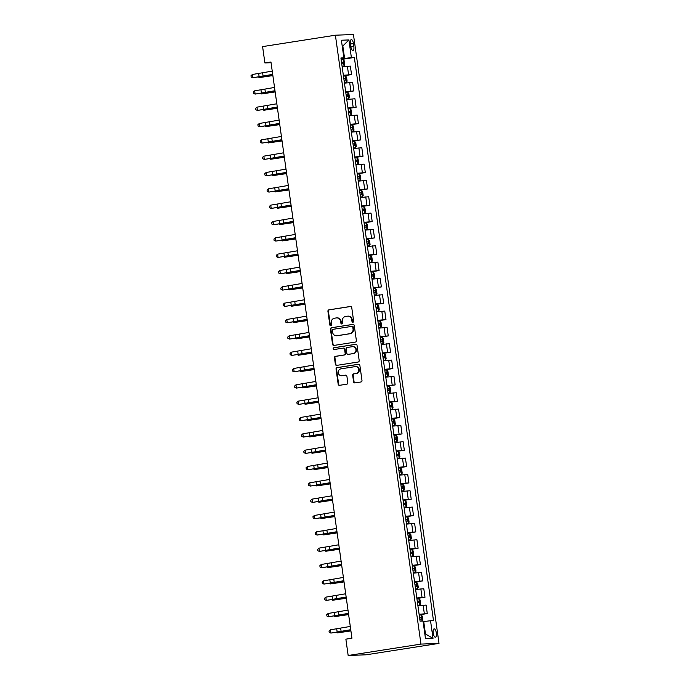 <?xml version="1.0" encoding="UTF-8"?>
<svg xmlns="http://www.w3.org/2000/svg" width="690" height="690" viewBox="0 0 690 690"><rect width="100%" height="100%" fill="white"/><g stroke="black" fill="none" stroke-linecap="round" stroke-linejoin="round"><path stroke-width="1.03" d="M352.952 322.239A0.906 0.845 -92.2 0 0 353.66 321.212L351.745 307.585A1.294 1.208 -92.2 0 0 350.373 306.481L328.932 309.845A1.294 1.208 -92.2 0 0 327.923 311.311L329.837 324.938A0.906 0.845 -92.2 0 0 330.795 325.706A0.906 0.845 -92.2 0 0 331.511 324.68L331.26 322.911A4.149 3.855 -92.2 0 1 334.495 318.211L336.28 317.935A4.149 3.855 -92.2 0 1 340.67 321.445L340.912 323.205A0.906 0.845 -92.2 0 0 341.878 323.972A0.906 0.845 -92.2 0 0 342.585 322.946L342.335 321.178A4.149 3.855 -92.2 0 1 345.569 316.477L347.355 316.201A4.149 3.855 -92.2 0 1 351.745 319.703L351.986 321.471A0.906 0.845 -92.2 0 0 352.952 322.239M436.33 632.98A4.226 1.553 81.1 0 0 434.114 628.866A4.226 1.553 81.1 0 0 433.208 633.11A4.226 1.553 81.1 0 0 435.416 637.215A4.226 1.553 81.1 0 0 436.33 632.98M353.591 381.812A1.294 1.208 -92.2 0 0 354.962 382.907L360.982 381.967A1.294 1.208 -92.2 0 0 361.991 380.492L359.861 365.364A1.294 1.208 -92.2 0 0 358.49 364.26L337.056 367.623A1.294 1.208 -92.2 0 0 336.047 369.09L338.169 384.227A1.294 1.208 -92.2 0 0 339.54 385.322L346.803 384.183A1.294 1.208 -92.2 0 0 347.82 382.717L346.906 376.24A1.294 1.208 -92.2 0 0 345.535 375.144L341.93 375.705A3.467 3.226 -92.2 0 1 338.247 372.591A3.467 3.226 -92.2 0 1 340.972 368.848L355.083 366.632A3.467 3.226 -92.2 0 1 358.774 369.754A3.467 3.226 -92.2 0 1 356.049 373.497L353.694 373.859A1.294 1.208 -92.2 0 0 352.685 375.334L353.591 381.812L354.082 381.794A1.294 1.208 -92.2 0 0 355.1 382.881M335.392 35.207L262.597 46.61L264.891 62.945L270.954 61.996L351.943 638.216L345.871 639.164L348.165 655.5L420.96 644.098L335.392 35.207L353.444 34.5L439.013 643.391L420.96 644.098M355.376 342.076A1.294 1.208 -92.2 0 0 356.385 340.61L354.255 325.473A1.294 1.208 -92.2 0 0 352.883 324.378L331.45 327.733A1.294 1.208 -92.2 0 0 330.441 329.208L332.563 344.336A1.294 1.208 -92.2 0 0 333.934 345.431L355.376 342.076M357.058 345.414L359.188 360.551A1.294 1.208 -92.2 0 1 358.179 362.017L336.737 365.381A1.294 1.208 -92.2 0 1 335.366 364.286L334.46 357.808A1.294 1.208 -92.2 0 1 335.469 356.333L344.163 354.971A1.294 1.208 -92.2 0 0 345.173 353.504L344.569 349.209A1.294 1.208 -92.2 0 0 343.197 348.114L334.15 349.528A0.906 0.845 -92.2 0 1 333.184 348.717A0.906 0.845 -92.2 0 1 333.891 347.734L355.686 344.319A1.294 1.208 -92.2 0 1 357.058 345.414M350.416 43.686L350.822 46.558A4.097 1.501 81.1 0 0 352.97 50.543A4.097 1.501 81.1 0 0 353.841 46.437L353.444 43.565A4.097 1.501 81.1 0 0 351.296 39.58A4.097 1.501 81.1 0 0 350.416 43.686M340.998 58.547L343.87 57.865L340.92 57.977L420.072 621.138L423.022 621.026L425.497 638.664L433.01 638.371L425.471 633.981L423.729 621.569L423.108 621.664M343.87 57.865L341.395 40.227L348.907 39.934L351.382 57.572L341.058 58.961M341.136 59.521L354.341 57.46L351.382 57.572M354.341 57.46L433.484 620.612L430.534 620.733L433.01 638.371M348.165 655.5L366.218 654.793L439.013 643.391M264.891 62.945L271.058 62.704M342.223 46.092L342.835 45.997L342.206 46.023M344.586 58.409L342.835 45.997L348.907 39.934M424.842 634.007L425.471 633.981M343.43 75.857L351.538 74.589L350.348 66.093L342.162 66.809M345.733 92.193L353.832 90.925L352.642 82.429L344.457 83.145M348.027 108.52L356.126 107.252L354.936 98.756L346.751 99.481M350.322 124.855L358.421 123.588L357.23 115.092L349.045 115.808M352.616 141.191L360.723 139.923L359.524 131.428L351.348 132.144M354.91 157.518L363.018 156.251L361.819 147.755L353.642 148.479M357.204 173.854L365.312 172.586L364.113 164.091L355.937 164.807M359.499 190.19L367.606 188.922L366.416 180.426L358.231 181.142M361.802 206.517L369.9 205.249L368.71 196.754L360.525 197.478M364.096 222.853L372.195 221.585L371.004 213.089L362.819 213.805M366.39 239.189L374.489 237.921L373.299 229.425L365.113 230.141M368.684 255.516L376.792 254.248L375.593 245.752L367.416 246.468M370.978 271.851L379.086 270.584L377.887 262.088L369.711 262.804M373.273 288.187L381.38 286.911L380.181 278.424L372.005 279.139M375.567 304.514L383.675 303.246L382.484 294.751L374.299 295.467M377.861 320.85L385.969 319.582L384.779 311.087L376.593 311.802M380.164 337.186L388.263 335.909L387.073 327.422L378.888 328.138M382.458 353.513L390.557 352.245L389.367 343.749L381.182 344.465M384.753 369.849L392.86 368.581L391.661 360.085L383.476 360.801M387.047 386.184L395.154 384.908L393.956 376.421L385.779 377.137M389.341 402.512L397.449 401.244L396.25 392.748L388.073 393.464M391.635 418.847L399.743 417.579L398.553 409.084L390.368 409.8M393.93 435.183L402.037 433.906L400.847 425.42L392.662 426.135M396.233 451.51L404.331 450.242L403.141 441.747L394.956 442.463M398.527 467.846L406.626 466.578L405.435 458.082L397.25 458.798M400.821 484.182L408.92 482.905L407.73 474.418L399.545 475.134M403.115 500.509L411.223 499.241L410.024 490.745L401.847 491.461M405.41 516.845L413.517 515.577L412.318 507.081L404.142 507.797M407.704 533.18L415.811 531.904L414.612 523.417L406.436 524.133M409.998 549.507L418.106 548.24L416.915 539.744L408.73 540.46M412.301 565.843L420.4 564.575L419.21 556.08L411.024 556.795M414.595 582.179L422.694 580.902L421.504 572.415L413.319 573.131M416.889 598.506L424.988 597.238L423.798 588.743L415.613 589.458M419.184 614.842L427.291 613.574L426.092 605.078L417.916 605.794M351.538 74.589L343.353 75.305M353.832 90.925L345.656 91.641M356.126 107.252L347.95 107.968M358.421 123.588L350.244 124.304M360.723 139.923L352.538 140.639M363.018 156.251L354.832 156.966M365.312 172.586L357.127 173.302M367.606 188.922L359.421 189.638M369.9 205.249L361.724 205.965M372.195 221.585L364.018 222.301M374.489 237.921L366.312 238.637M376.792 254.248L368.607 254.964M379.086 270.584L370.901 271.299M381.38 286.911L373.195 287.635M383.675 303.246L375.489 303.962M385.969 319.582L377.784 320.298M388.263 335.909L380.087 336.634M390.557 352.245L382.381 352.961M392.86 368.581L384.675 369.297M395.154 384.908L386.969 385.632M397.449 401.244L389.264 401.96M399.743 417.579L391.558 418.295M402.037 433.906L393.852 434.631M404.331 450.242L396.155 450.958M406.626 466.578L398.449 467.294M408.92 482.905L400.743 483.63M411.223 499.241L403.038 499.957M413.517 515.577L405.332 516.293M415.811 531.904L407.626 532.62M418.106 548.24L409.92 548.955M420.4 564.575L412.223 565.291M422.694 580.902L414.518 581.618M424.988 597.238L416.812 597.954M427.291 613.574L419.106 614.29M423.729 621.569L430.534 620.733M353.099 322.196A0.906 0.845 -92.2 0 1 352.478 321.454L352.228 319.686A4.149 3.855 -92.2 0 0 348.26 316.141L347.769 316.158M336.694 317.892L337.186 317.874A4.149 3.855 -92.2 0 1 341.153 321.419L341.403 323.187A0.906 0.845 -92.2 0 0 342.024 323.929M350.727 306.489L329.423 309.827A1.294 1.208 -92.2 0 0 328.414 311.294L330.329 324.921A0.906 0.845 -92.2 0 0 330.95 325.671M353.245 324.378L331.933 327.716A1.294 1.208 -92.2 0 0 330.924 329.182L333.054 344.319A1.294 1.208 -92.2 0 0 334.072 345.414M352.788 327.146A0.906 0.845 -92.2 0 0 351.831 326.379L333.011 329.328A0.906 0.845 -92.2 0 0 332.304 330.355L332.563 332.218A4.149 3.855 -92.2 0 0 336.953 335.72L349.813 333.701A4.149 3.855 -92.2 0 0 353.047 329.001L352.788 327.146L353.271 327.129A0.906 0.845 -92.2 0 0 352.314 326.361L352.012 326.37M336.539 335.763L337.022 335.745A4.149 3.855 -92.2 0 0 337.445 335.702L336.953 335.72M353.271 327.129L353.539 328.983A4.149 3.855 -92.2 0 1 350.304 333.684L337.445 335.702M343.689 348.096A1.294 1.208 -92.2 0 1 345.06 349.192L345.664 353.487A1.294 1.208 -92.2 0 1 344.646 354.953L335.952 356.316A1.294 1.208 -92.2 0 0 334.943 357.782L335.858 364.26A1.294 1.208 -92.2 0 0 336.867 365.355M356.049 344.319L334.383 347.717A0.906 0.845 -92.2 0 0 334.339 349.502M353.185 353.565A3.467 3.226 -92.2 0 0 352.564 346.665A3.467 3.226 -92.2 0 0 352.219 346.699L347.251 347.475A1.294 1.208 -92.2 0 0 346.233 348.95L346.837 353.245A1.294 1.208 -92.2 0 0 348.209 354.341L353.668 353.539A3.467 3.226 -92.2 0 0 353.056 346.647L352.564 346.665M348.441 354.332A1.294 1.208 -92.2 0 0 348.7 354.324L348.209 354.341M353.668 353.539L348.7 354.324M355.428 366.597L355.919 366.58A3.467 3.226 -92.2 0 1 356.532 373.48L354.186 373.842A1.294 1.208 -92.2 0 0 353.168 375.317L354.082 381.794M341.585 375.74L342.076 375.722A3.467 3.226 -92.2 0 0 342.421 375.688L341.93 375.705M345.888 375.144L342.421 375.688M358.852 364.268L337.539 367.606A1.294 1.208 -92.2 0 0 336.53 369.072L338.661 384.209A1.294 1.208 -92.2 0 0 339.67 385.305M342.111 66.43L344.025 66.154L344.819 64.808L344.267 60.892L343.111 59.625L341.179 59.814M344.025 66.154L342.102 66.352M341.748 63.868L343.163 63.713L342.947 62.143L341.533 62.298M272.869 75.598L259.224 77.59L272.852 75.469M259.138 76.969L259.224 77.59L258.56 77.056M272.697 74.382L252.833 77.763L272.723 74.58M272.24 71.122L252.368 74.494L252.833 77.763L251.169 77.047L250.988 75.736L252.368 74.494M344.405 82.766L346.32 82.49L347.113 81.144L346.57 77.22L345.405 75.952L343.473 76.15M346.32 82.49L344.396 82.679M344.043 80.204L345.483 80.04L345.241 78.479L343.827 78.634M275.163 91.934L261.519 93.926L275.146 91.805M261.432 93.305L261.519 93.926L260.855 93.392M346.699 99.093L348.623 98.825L349.416 97.48L348.864 93.555L347.7 92.288L345.768 92.486M348.623 98.825L346.69 99.015M346.337 96.531L347.777 96.376L347.536 94.806L346.121 94.961M277.458 108.27L263.813 110.253L277.44 108.132M263.727 109.641L263.813 110.253L263.149 109.719M348.993 115.428L350.917 115.152L351.71 113.807L351.158 109.891L349.994 108.623L348.062 108.813M350.917 115.152L348.985 115.351M348.631 112.867L350.054 112.712L349.83 111.142L348.416 111.297M279.752 124.597L266.107 126.589L279.735 124.467M266.021 125.968L266.107 126.589L265.443 126.054M274.991 90.718L255.128 94.099L275.017 90.916M274.534 87.449L254.662 90.83L255.128 94.099L253.463 93.383L253.282 92.072L254.662 90.83M277.285 107.054L257.422 110.426L277.32 107.252M276.828 103.785L256.965 107.166L257.422 110.426L255.757 109.71L255.576 108.408L256.965 107.166M279.579 123.381L259.716 126.762L279.614 123.579M279.122 120.12L259.259 123.493L259.716 126.762L258.051 126.046L257.87 124.735L259.259 123.493M351.288 131.764L353.211 131.488L354.005 130.143L353.453 126.218L352.288 124.95L350.365 125.149M353.211 131.488L351.279 131.678M350.934 129.203L352.349 129.039L352.124 127.478L350.71 127.633M282.046 140.933L268.401 142.925L282.029 140.803M268.315 142.304L268.401 142.925L267.746 142.39M281.882 139.716L262.01 143.097L281.908 139.915M281.416 136.447L261.553 139.829L262.01 143.097L260.346 142.382L260.164 141.071L261.553 139.829M353.582 148.091L355.505 147.824L356.299 146.478L355.747 142.554L354.591 141.286L352.659 141.484M355.505 147.824L353.573 148.014M353.228 145.53L354.66 145.374L354.419 143.805L353.004 143.96M284.349 157.268L270.696 159.252L284.323 157.13M270.609 158.64L270.696 159.252L270.04 158.717M355.885 164.427L357.8 164.151L358.593 162.805L358.041 158.89L356.885 157.622L354.953 157.812M356.911 157.648L357.825 164.117L355.868 164.349M355.523 161.865L356.963 161.702L356.713 160.14L355.298 160.296M286.643 173.595L272.998 175.588L286.626 173.466M272.912 174.967L272.998 175.588L272.334 175.053M358.179 180.763L360.094 180.487L360.887 179.141L360.335 175.217L359.205 173.984L357.248 174.147M360.094 180.487L358.162 180.677M359.205 173.984L360.12 180.452M357.817 178.201L359.231 178.037L359.016 176.476L357.593 176.631M288.938 189.931L275.293 191.924L288.92 189.802M275.207 191.303L275.293 191.924L274.629 191.389M360.473 197.09L362.388 196.822L363.182 195.477L362.63 191.553L361.474 190.285L359.542 190.483M362.388 196.822L360.465 197.012M360.111 194.528L361.526 194.373L361.31 192.803L359.895 192.959M291.232 206.267L277.587 208.251L291.214 206.129M277.501 207.638L277.587 208.251L276.923 207.716M362.768 213.426L364.691 213.15L365.476 211.804L364.932 207.888L363.768 206.621L361.836 206.81M364.691 213.15L362.759 213.348M362.405 210.864L363.82 210.709L363.604 209.139L362.19 209.294M293.526 222.594L279.881 224.586L293.509 222.465M279.795 223.965L279.881 224.586L279.217 224.052M284.177 156.052L264.305 159.425L284.202 156.251M283.719 152.783L263.847 156.164L264.305 159.425L262.649 158.709L262.459 157.406L263.847 156.164M286.471 172.379L266.599 175.76L286.497 172.578M286.014 169.119L266.142 172.491L266.599 175.76L264.943 175.044L264.753 173.733L266.142 172.491M288.765 188.715L268.902 192.096L288.791 188.913M288.308 185.446L268.436 188.827L268.902 192.096L267.237 191.38L267.056 190.069L268.436 188.827M291.059 205.051L271.196 208.423L291.085 205.249M290.602 201.782L270.73 205.154L271.196 208.423L269.531 207.707L269.35 206.405L270.73 205.154M293.353 221.378L273.49 224.759L293.388 221.576M292.896 218.118L273.033 221.49L273.49 224.759L271.826 224.043L271.644 222.732L273.033 221.49M365.062 229.761L366.985 229.485L367.779 228.14L367.227 224.215L366.062 222.948L364.13 223.146M366.097 222.982L367.002 229.451L365.053 229.675M364.7 227.2L366.14 227.036L365.898 225.475L364.484 225.63M295.82 238.93L282.176 240.922L295.803 238.8M282.089 240.301L282.176 240.922L281.511 240.387M295.648 237.714L275.784 241.095L295.682 237.912M295.191 234.445L275.327 237.826L275.784 241.095L274.12 240.379L273.939 239.068L275.327 237.826M367.356 246.089L369.279 245.821L370.073 244.476L369.521 240.551L368.391 239.318L366.433 239.482M369.279 245.821L367.347 246.011M368.391 239.318L369.297 245.787M367.002 243.527L368.434 243.372L368.193 241.802L366.778 241.957M298.115 255.266L284.47 257.249L298.097 255.128M284.384 256.637L284.47 257.249L283.814 256.714M297.951 254.049L278.079 257.422L297.977 254.248M297.485 250.781L277.622 254.153L278.079 257.422L276.414 256.706L276.233 255.404L277.622 254.153M369.65 262.424L371.574 262.148L372.367 260.803L371.815 256.887L370.659 255.619L368.727 255.809M371.574 262.148L369.642 262.347M369.297 259.863L370.711 259.707L370.487 258.138L369.072 258.293M300.417 271.593L286.764 273.585L300.392 271.463M286.678 272.964L286.764 273.585L286.109 273.05M300.245 270.377L280.373 273.757L300.271 270.575M299.788 267.116L279.916 270.489L280.373 273.757L278.717 273.042L278.527 271.731L279.916 270.489M371.953 278.76L373.868 278.484L374.661 277.139L374.109 273.214L372.954 271.946L371.022 272.145M373.868 278.484L371.936 278.674M371.591 276.198L373.005 276.035L372.781 274.473L371.367 274.629M302.712 287.928L289.067 289.921L302.694 287.799M288.972 289.3L289.067 289.921L288.403 289.386M302.539 286.712L282.667 290.093L302.565 286.911M302.082 283.443L282.21 286.824L282.667 290.093L281.011 289.377L280.821 288.066L282.21 286.824M374.247 295.087L376.162 294.82L376.956 293.474L376.404 289.55L375.248 288.282L373.316 288.48M375.274 288.317L376.188 294.785L374.23 295.01M373.885 292.526L375.326 292.37L375.084 290.801L373.661 290.956M305.006 304.264L291.361 306.248L304.989 304.126M291.275 305.636L291.361 306.248L290.697 305.713M304.833 303.048L284.961 306.42L304.859 303.246M304.376 299.779L284.504 303.152L284.961 306.42L283.305 305.704L283.124 304.402L284.504 303.152M376.542 311.423L378.456 311.147L379.25 309.801L378.698 305.886L377.568 304.644L375.61 304.808M378.456 311.147L376.533 311.345M377.568 304.644L378.482 311.112M376.179 308.861L377.62 308.697L377.378 307.136L375.964 307.291M307.3 320.591L293.655 322.584L307.283 320.462M293.569 321.963L293.655 322.584L292.991 322.049M307.128 319.375L287.264 322.756L307.154 319.574M306.671 316.115L286.798 319.487L287.264 322.756L285.6 322.04L285.419 320.729L286.798 319.487M378.836 327.759L380.759 327.483L381.544 326.137L381.001 322.213L379.836 320.945L377.904 321.143M380.759 327.483L378.827 327.672M378.474 325.197L379.888 325.033L379.673 323.472L378.258 323.627M309.594 336.927L295.95 338.919L309.577 336.798M295.863 338.298L295.95 338.919L295.286 338.385M381.13 344.086L383.054 343.81L383.847 342.473L383.295 338.548L382.131 337.281L380.199 337.479M383.054 343.81L381.122 344.008M380.768 341.524L382.182 341.369L381.967 339.799L380.552 339.954M311.889 353.263L298.244 355.247L311.871 353.125M298.158 354.634L298.244 355.247L297.58 354.712M383.424 360.422L385.348 360.146L386.141 358.8L385.589 354.884L384.425 353.616L382.502 353.806M385.348 360.146L383.416 360.344M383.071 357.86L384.485 357.705L384.261 356.135L382.846 356.29M314.183 369.59L300.538 371.582L314.166 369.461M300.452 370.961L300.538 371.582L299.874 371.048M385.719 376.757L387.642 376.481L388.436 375.136L387.884 371.211L386.719 369.944L384.796 370.142M387.642 376.481L385.71 376.671M385.365 374.196L386.797 374.032L386.555 372.471L385.141 372.626M316.486 385.926L302.832 387.918L316.46 385.796M302.746 387.297L302.832 387.918L302.177 387.383M388.022 393.084L389.936 392.808L390.73 391.471L390.178 387.547L389.022 386.279L387.09 386.478M389.936 392.808L388.004 393.007M387.659 390.523L389.091 390.368L388.849 388.798L387.435 388.953M318.78 402.261L305.135 404.245L318.763 402.123M305.04 403.624L305.135 404.245L304.471 403.71M390.316 409.42L392.231 409.144L393.024 407.799L392.472 403.883L391.316 402.615L389.384 402.805M392.231 409.144L390.298 409.343M389.954 406.859L391.368 406.703L391.144 405.134L389.729 405.289M321.074 418.589L307.43 420.581L321.057 418.459M307.343 419.96L307.43 420.581L306.765 420.046M392.61 425.756L394.525 425.48L395.318 424.134L394.766 420.21L393.611 418.942L391.679 419.141M394.525 425.48L392.601 425.67M392.248 423.194L393.662 423.03L393.447 421.469L392.032 421.625M323.369 434.924L309.724 436.917L323.351 434.795M309.637 436.296L309.724 436.917L309.06 436.382M394.904 442.083L396.819 441.807L397.613 440.47L397.069 436.546L395.905 435.278L393.973 435.476M396.819 441.807L394.896 442.005M394.542 439.521L395.982 439.366L395.741 437.796L394.326 437.952M325.663 451.26L312.018 453.244L325.646 451.122M311.932 452.623L312.018 453.244L311.354 452.709M397.199 458.419L399.122 458.143L399.915 456.797L399.363 452.882L398.199 451.614L396.267 451.803M399.122 458.143L397.19 458.341M396.836 455.857L398.277 455.693L398.035 454.132L396.621 454.287M327.957 467.587L314.312 469.58L327.94 467.458M314.226 468.959L314.312 469.58L313.648 469.045M399.493 474.755L401.416 474.479L402.21 473.133L401.658 469.209L400.493 467.941L398.561 468.139M401.416 474.479L399.484 474.668M399.131 472.193L400.554 472.029L400.329 470.468L398.915 470.623M330.251 483.923L316.606 485.915L330.234 483.793M316.52 485.294L316.606 485.915L315.942 485.381M401.787 491.082L403.71 490.806L404.504 489.469L403.952 485.544L402.788 484.277L400.864 484.475M403.71 490.806L401.778 491.004M401.433 488.52L402.848 488.365L402.624 486.795L401.209 486.95M332.546 500.259L318.901 502.242L332.528 500.121M318.815 501.621L318.901 502.242L318.245 501.708M404.09 507.417L406.005 507.141L406.798 505.796L406.246 501.88L405.09 500.612L403.158 500.802M406.005 507.141L404.073 507.34M403.728 504.856L405.159 504.692L404.918 503.131L403.503 503.286M334.848 516.586L321.195 518.578L334.822 516.456M321.109 517.957L321.195 518.578L320.54 518.043M406.384 523.753L408.299 523.477L409.092 522.132L408.54 518.207L407.385 516.939L405.453 517.138M408.299 523.477L406.367 523.667M406.022 521.192L407.462 521.028L407.212 519.466L405.798 519.622M337.143 532.922L323.498 534.914L337.125 532.792M323.412 534.293L323.498 534.914L322.834 534.379M408.678 540.08L410.593 539.804L411.387 538.467L410.835 534.543L409.679 533.275L407.747 533.474M410.593 539.804L408.661 540.003M408.316 537.519L409.731 537.363L409.515 535.794L408.092 535.949M339.437 549.257L325.792 551.241L339.42 549.119M325.706 550.62L325.792 551.241L325.128 550.706M410.973 556.416L412.887 556.14L413.681 554.795L413.129 550.879L411.973 549.611L410.041 549.801M412.887 556.14L410.964 556.338M410.61 553.854L412.025 553.699L411.809 552.129L410.395 552.285M341.731 565.584L328.086 567.577L341.714 565.455M328 566.956L328.086 567.577L327.422 567.042M413.267 572.752L415.19 572.476L415.984 571.13L415.432 567.206L414.267 565.938L412.335 566.136M415.19 572.476L413.258 572.666M412.905 570.19L414.319 570.026L414.104 568.465L412.689 568.62M344.025 581.92L330.381 583.913L344.008 581.791M330.294 583.292L330.381 583.913L329.716 583.378M415.561 589.079L417.485 588.803L418.278 587.466L417.726 583.542L416.562 582.274L414.63 582.472M416.596 582.308L417.502 588.777L415.553 589.001M415.199 586.517L416.639 586.362L416.398 584.792L414.983 584.948M346.32 598.256L332.675 600.24L346.302 598.118M332.589 599.619L332.675 600.24L332.011 599.705M417.855 605.415L419.779 605.139L420.572 603.793L420.02 599.877L418.89 598.635L416.933 598.799M419.779 605.139L417.847 605.337M418.89 598.635L419.796 605.104M417.502 602.853L418.916 602.698L418.692 601.128L417.278 601.283M348.614 614.583L334.969 616.575L348.597 614.454M334.883 615.954L334.969 616.575L334.314 616.041M309.422 335.711L289.559 339.092L309.456 335.909M308.965 332.442L289.101 335.823L289.559 339.092L287.894 338.376L287.713 337.065L289.101 335.823M311.716 352.047L291.853 355.419L311.751 352.245M311.259 348.778L291.396 352.15L291.853 355.419L290.188 354.703L290.007 353.401L291.396 352.15M314.019 368.374L294.147 371.755L314.045 368.572M313.553 365.105L293.69 368.486L294.147 371.755L292.482 371.039L292.301 369.728L293.69 368.486M316.313 384.71L296.441 388.091L316.339 384.908M315.848 381.441L295.984 384.822L296.441 388.091L294.777 387.375L294.596 386.064L295.984 384.822M318.608 401.045L298.736 404.418L318.633 401.244M318.15 397.776L298.278 401.149L298.736 404.418L297.079 403.702L296.89 402.399L298.278 401.149M320.902 417.372L301.03 420.753L320.928 417.571M320.445 414.104L300.573 417.485L301.03 420.753L299.374 420.038L299.184 418.727L300.573 417.485M323.196 433.708L303.333 437.089L323.222 433.906M322.739 430.439L302.867 433.82L303.333 437.089L301.668 436.373L301.487 435.062L302.867 433.82M325.49 450.044L305.627 453.416L325.516 450.242M325.033 446.775L305.17 450.147L305.627 453.416L303.962 452.7L303.781 451.398L305.17 450.147M327.785 466.371L307.921 469.752L327.819 466.569M327.327 463.102L307.464 466.483L307.921 469.752L306.257 469.036L306.075 467.725L307.464 466.483M330.087 482.707L310.215 486.088L330.113 482.905M329.622 479.438L309.758 482.819L310.215 486.088L308.551 485.372L308.37 484.061L309.758 482.819M332.382 499.043L312.51 502.415L332.407 499.241M331.916 495.774L312.053 499.146L312.51 502.415L310.845 501.699L310.664 500.397L312.053 499.146M334.676 515.37L314.804 518.751L334.702 515.568M334.219 512.101L314.347 515.482L314.804 518.751L313.148 518.035L312.958 516.724L314.347 515.482M336.97 531.705L317.098 535.086L336.996 531.904M336.513 528.437L316.641 531.817L317.098 535.086L315.442 534.37L315.252 533.059L316.641 531.817M339.264 548.041L319.401 551.414L339.29 548.24M338.807 544.772L318.935 548.145L319.401 551.414L317.736 550.698L317.555 549.395L318.935 548.145M341.559 564.368L321.695 567.749L341.585 564.567M341.102 561.099L321.23 564.48L321.695 567.749L320.031 567.033L319.849 565.722L321.23 564.48M343.853 580.704L323.99 584.085L343.887 580.902M343.396 577.435L323.532 580.816L323.99 584.085L322.325 583.369L322.144 582.058L323.532 580.816M346.147 597.04L326.284 600.412L346.182 597.238M345.69 593.771L325.827 597.143L326.284 600.412L324.619 599.696L324.438 598.394L325.827 597.143M348.45 613.367L328.578 616.748L348.476 613.565M347.984 610.098L328.121 613.479L328.578 616.748L326.913 616.032L326.732 614.721L328.121 613.479M422.323 621.052L422.866 620.129L422.315 616.205L421.159 614.937L419.227 615.135M419.796 619.189L421.211 619.025L420.986 617.464L419.572 617.619M350.917 630.919L337.263 632.911L350.891 630.789M337.177 632.29L337.263 632.911L336.608 632.376M350.744 629.703L330.872 633.084L350.77 629.901M350.287 626.434L330.415 629.815L330.872 633.084L329.216 632.368L329.027 631.057L330.415 629.815M348.588 74.701L347.389 66.214M350.882 91.037L349.692 82.541M353.177 107.373L351.986 98.877M355.471 123.7L354.281 115.213M357.765 140.036L356.575 131.54M360.059 156.371L358.869 147.876M362.362 172.698L361.163 164.211M364.656 189.034L363.457 180.538M366.951 205.37L365.76 196.874M369.245 221.697L368.055 213.201M371.539 238.033L370.349 229.537M373.833 254.369L372.643 245.873M376.128 270.696L374.937 262.2M378.43 287.031L377.232 278.536M380.725 303.367L379.526 294.872M383.019 319.694L381.82 311.199M385.313 336.03L384.123 327.534M387.608 352.366L386.417 343.87M389.902 368.693L388.712 360.197M392.196 385.029L391.006 376.533M394.499 401.364L393.3 392.869M396.793 417.692L395.594 409.196M399.087 434.027L397.889 425.532M401.382 450.363L400.191 441.867M403.676 466.69L402.486 458.195M405.97 483.026L404.78 474.53M408.264 499.353L407.074 490.866M410.567 515.689L409.368 507.193M412.862 532.025L411.663 523.529M415.156 548.352L413.957 539.865M417.45 564.687L416.26 556.192M419.744 581.023L418.554 572.528M422.038 597.35L420.848 588.863M424.333 613.686L423.143 605.19M350.468 44.031L353.444 43.565M350.874 46.903L353.841 46.437M352.228 319.686L351.745 319.703M341.403 323.187L340.912 323.205M341.153 321.419L340.67 321.445M330.329 324.921L329.837 324.938M328.414 311.294L327.923 311.311M329.423 309.827L328.932 309.845M352.478 321.454L351.986 321.471M333.054 344.319L332.563 344.336M330.924 329.182L330.441 329.208M331.933 327.716L331.45 327.733M350.304 333.684L349.813 333.701M353.539 328.983L353.047 329.001M335.858 364.26L335.366 364.286M334.943 357.782L334.46 357.808M335.952 356.316L335.469 356.333M344.646 354.953L344.163 354.971M345.664 353.487L345.173 353.504M345.06 349.192L344.569 349.209M334.383 347.717L333.891 347.734M353.168 375.317L352.685 375.334M354.186 373.842L353.694 373.859M356.532 373.48L356.049 373.497M338.661 384.209L338.169 384.227M336.53 369.072L336.047 369.09M337.539 367.606L337.056 367.623M344.051 66.119L343.137 59.651M264.399 76.142L264.477 76.711M270.937 74.925L271.049 75.719M341.541 62.359L342.947 62.143M263.088 76.193L262.631 72.924M259.138 76.832L258.681 73.571M346.346 82.455L345.431 75.986M266.694 92.477L266.771 93.038M273.231 91.252L273.344 92.046M343.836 78.695L345.241 78.479M348.64 98.791L347.734 92.322M268.988 108.804L269.065 109.374M275.526 107.588L275.638 108.382M346.13 95.03L347.536 94.806M350.934 115.118L350.028 108.649M271.282 125.14L271.36 125.709M277.82 123.924L277.932 124.718M348.424 111.357L349.83 111.142M265.383 92.52L264.926 89.26M261.441 93.167L260.975 89.898M267.677 108.856L267.22 105.587M263.735 109.503L263.269 106.234M269.971 125.192L269.514 121.923M266.029 125.83L265.572 122.57M353.228 131.454L352.323 124.985M273.576 141.476L273.654 142.037M280.114 140.251L280.226 141.045M350.718 127.693L352.124 127.478M272.265 141.519L271.808 138.259M268.324 142.166L267.867 138.897M355.523 147.789L354.617 141.321M275.871 157.803L275.948 158.372M282.408 156.587L282.521 157.38M353.013 144.029L354.419 143.805M278.165 174.139L278.251 174.708M284.703 172.914L284.815 173.716M355.307 160.356L356.713 160.14M280.468 190.475L280.545 191.035M287.005 189.25L287.118 190.043M357.601 176.692L359.016 176.476M362.414 196.788L361.5 190.319M282.762 206.802L282.84 207.371M289.3 205.586L289.412 206.379M359.904 193.028L361.31 192.803M364.708 213.115L363.803 206.646M285.056 223.137L285.134 223.698M291.594 221.913L291.706 222.715M362.198 209.355L363.604 209.139M274.568 157.855L274.103 154.586M270.618 158.502L270.161 155.233M276.863 174.191L276.397 170.922M272.912 174.829L272.455 171.569M279.157 190.518L278.7 187.257M275.207 191.165L274.749 187.896M281.451 206.853L280.994 203.584M277.509 207.5L277.044 204.231M283.745 223.189L283.288 219.92M279.804 223.827L279.338 220.567M287.351 239.473L287.428 240.034M293.888 238.248L294 239.042M364.493 225.69L365.898 225.475M286.039 239.516L285.582 236.256M282.098 240.163L281.641 236.894M289.645 255.8L289.722 256.37M296.183 254.584L296.295 255.378M366.787 242.026L368.193 241.802M288.334 255.852L287.877 252.583M284.392 256.499L283.935 253.23M371.591 262.114L370.685 255.645M291.939 272.136L292.017 272.697M298.477 270.911L298.589 271.713M369.081 258.353L370.487 258.138M290.637 272.188L290.171 268.919M286.686 272.826L286.229 269.566M373.885 278.45L372.98 271.981M294.233 288.472L294.32 289.032M300.771 287.247L300.883 288.041M371.375 274.689L372.781 274.473M292.931 288.515L292.465 285.255M288.981 289.162L288.524 285.893M296.536 304.799L296.614 305.368M303.074 303.583L303.186 304.376M373.67 291.025L375.084 290.801M295.225 304.851L294.768 301.582M291.275 305.498L290.818 302.229M298.83 321.135L298.908 321.695M305.368 319.91L305.48 320.712M375.972 307.352L377.378 307.136M297.519 321.186L297.062 317.918M293.578 321.825L293.112 318.564M380.777 327.448L379.871 320.979M301.125 337.47L301.202 338.031M307.662 336.246L307.774 337.039M378.267 323.688L379.673 323.472M383.071 343.784L382.165 337.315M303.419 353.798L303.497 354.367M309.957 352.581L310.069 353.375M380.561 340.023L381.967 339.799M385.365 360.111L384.459 353.642M305.713 370.133L305.791 370.694M312.251 368.909L312.363 369.711M382.855 356.351L384.261 356.135M387.659 376.447L386.754 369.978M308.007 386.469L308.085 387.03M314.545 385.244L314.657 386.038M385.149 372.686L386.555 372.471M389.954 392.783L389.048 386.314M310.302 402.796L310.388 403.365M316.839 401.58L316.952 402.373M387.444 389.022L388.849 388.798M392.256 409.11L391.342 402.641M312.596 419.132L312.682 419.693M319.142 417.907L319.246 418.709M389.738 405.349L391.144 405.134M394.551 425.445L393.636 418.977M314.899 435.468L314.976 436.028M321.437 434.243L321.549 435.036M392.041 421.685L393.447 421.469M396.845 441.781L395.931 435.312M317.193 451.795L317.271 452.364M323.731 450.579L323.843 451.372M394.335 438.021L395.741 437.796M399.139 458.108L398.234 451.639M319.487 468.131L319.565 468.691M326.025 466.906L326.137 467.708M396.629 454.348L398.035 454.132M401.433 474.444L400.528 467.975M321.781 484.466L321.859 485.027M328.319 483.241L328.431 484.035M398.923 470.684L400.329 470.468M403.728 490.78L402.822 484.311M324.076 500.793L324.153 501.363M330.613 499.577L330.726 500.371M401.218 487.019L402.624 486.795M406.022 507.107L405.116 500.638M326.37 517.129L326.448 517.69M332.908 515.904L333.02 516.707M403.512 503.346L404.918 503.131M408.325 523.443L407.411 516.974M328.664 533.465L328.751 534.025M335.202 532.24L335.314 533.034M405.806 519.682L407.212 519.466M410.619 539.778L409.705 533.31M330.967 549.792L331.045 550.361M337.505 548.576L337.617 549.369M408.109 536.018L409.515 535.794M412.913 556.106L411.999 549.637M333.261 566.128L333.339 566.688M339.799 564.903L339.911 565.705M410.403 552.345L411.809 552.129M415.207 572.441L414.302 565.973M335.556 582.464L335.633 583.024M342.093 581.239L342.206 582.032M412.698 568.681L414.104 568.465M337.85 598.791L337.928 599.36M344.388 597.575L344.5 598.368M414.992 585.016L416.398 584.792M340.144 615.126L340.222 615.687M346.682 613.902L346.794 614.704M417.286 601.344L418.692 601.128M299.814 337.514L299.356 334.253M295.872 338.16L295.406 334.892M302.108 353.849L301.651 350.58M298.166 354.496L297.709 351.227M304.402 370.185L303.945 366.916M300.461 370.823L300.003 367.563M306.696 386.512L306.239 383.252M302.755 387.159L302.298 383.89M308.999 402.848L308.534 399.579M305.049 403.495L304.592 400.226M311.294 419.184L310.836 415.915M307.343 419.822L306.886 416.562M313.588 435.511L313.131 432.251M309.637 436.158L309.18 432.889M315.882 451.846L315.425 448.578M311.94 452.493L311.475 449.225M318.176 468.182L317.719 464.913M314.235 468.82L313.778 465.56M320.471 484.509L320.013 481.249M316.529 485.156L316.072 481.887M322.765 500.845L322.308 497.576M318.823 501.492L318.366 498.223M325.068 517.181L324.602 513.912M321.117 517.819L320.66 514.559M327.362 533.508L326.896 530.248M323.412 534.155L322.954 530.886M329.656 549.844L329.199 546.575M325.706 550.491L325.249 547.222M331.95 566.18L331.493 562.911M328.009 566.818L327.543 563.558M334.245 582.507L333.788 579.246M330.303 583.154L329.837 579.885M336.539 598.842L336.082 595.573M332.597 599.489L332.14 596.22M338.833 615.178L338.376 611.909M334.892 615.816L334.434 612.556M422.038 621.06L421.185 614.971M342.438 631.462L342.516 632.023M348.976 630.237L349.088 631.031M419.58 617.679L420.986 617.464M341.136 631.505L340.67 628.245M337.186 632.152L336.729 628.883M352.409 326.353L351.917 326.37M343.818 348.079L343.327 348.096M348.571 354.332L348.079 354.349"/></g></svg>
